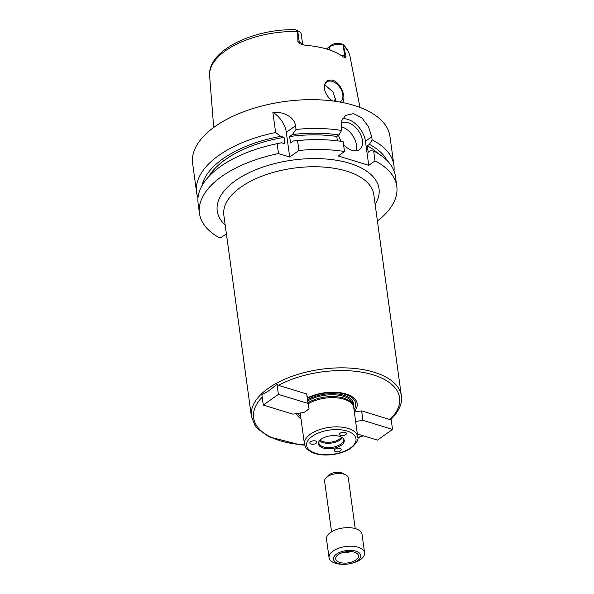 <?xml version="1.0" encoding="UTF-8"?>
<svg xmlns="http://www.w3.org/2000/svg" width="594" height="594" viewBox="0 0 594 594"><rect width="100%" height="100%" fill="white"/><g stroke="black" fill="none" stroke-linecap="round" stroke-linejoin="round"><path stroke-width="0.89" d="M307.581 398.374L309.066 408.902L304.031 412.459L292.894 414.144L263.291 405.049L278.386 394.371L276.967 384.021L278.452 385.335L306.697 394.008L307.581 398.374A29.381 14.434 172.2 0 1 343.161 393.777A29.381 14.434 172.2 0 1 353.994 409.563M278.386 394.371L307.989 403.46L306.697 394.008M307.989 403.46L309.066 408.902M263.291 405.049L261.872 394.698C267.055 392.226 272.089 388.669 276.967 384.021M298.01 413.372A29.381 14.434 172.2 0 0 300.72 416.862M296.443 413.61A30.873 15.162 172.2 0 0 300.987 418.822M355.62 421.443L362.927 420.337L361.627 410.885L389.872 419.564L391.112 419.082M391.119 419.178L392.53 429.432L377.428 440.117L357.336 433.947M354.328 411.991L361.627 410.885M362.927 420.337L392.53 429.432M336.516 448.552A3.482 1.715 -7.8 0 1 341.179 449.561A3.482 1.715 -7.8 0 1 338.461 451.648A3.482 1.715 -7.8 0 1 334.489 450.98A3.482 1.715 -7.8 0 1 334.274 450.512A3.482 1.715 -7.8 0 1 336.516 448.552M316.699 442.456A3.482 1.715 -7.8 0 1 313.112 444.267A3.482 1.715 -7.8 0 1 309.83 442.998A3.482 1.715 -7.8 0 1 313.855 440.77A3.482 1.715 -7.8 0 1 316.736 442.055A3.482 1.715 -7.8 0 1 316.699 442.456M345.634 434.749A3.482 1.715 -7.8 0 1 340.756 435.491A3.482 1.715 -7.8 0 1 339.508 434.4A3.482 1.715 -7.8 0 1 342.731 432.232A3.482 1.715 -7.8 0 1 346.413 433.457A3.482 1.715 -7.8 0 1 345.634 434.749M354.262 411.523A30.873 15.162 172.2 0 0 345.671 393.859A30.873 15.162 172.2 0 0 307.454 397.854M357.729 436.798A26.886 13.209 172.2 0 0 329.299 427.361A26.886 13.209 172.2 0 0 304.447 444.097C305.472 447.275 306.407 449.027 307.254 449.361L311.895 452.398C315.8 454.113 320.478 454.989 325.928 455.011C335.952 454.87 344.416 452.509 351.314 447.928C356.801 442.983 358.939 439.27 357.729 436.798L353.727 407.581A26.886 13.209 172.2 0 0 353.148 405.643L352.584 404.44A26.485 13.009 172.2 0 0 334.192 396.599A26.485 13.009 172.2 0 0 308.212 402.665M353.148 405.643A26.886 13.209 172.2 0 0 334.645 397.69A26.886 13.209 172.2 0 0 308.353 403.69M300.46 413.001A26.886 13.209 172.2 0 0 300.445 414.879L304.447 444.097M341.298 445.233A13.023 6.393 172.2 0 0 343.243 438.431A13.023 6.393 172.2 0 0 330.457 435.825A13.023 6.393 172.2 0 0 318.844 441.773A13.023 6.393 172.2 0 0 325.386 448.5A13.023 6.393 172.2 0 0 341.298 445.233M319.089 441.349A12.444 6.111 172.2 0 0 318.874 442.998A12.444 6.111 172.2 0 0 327.42 447.557A12.444 6.111 172.2 0 0 340.741 444.238A12.444 6.111 172.2 0 0 343.54 439.619A12.444 6.111 172.2 0 0 342.887 438.09M319.468 440.822A12.444 6.111 172.2 0 0 340.154 439.939A12.444 6.111 172.2 0 0 342.382 437.681M320.077 440.154A11.947 5.866 172.2 0 0 339.671 439.077A11.947 5.866 172.2 0 0 341.617 437.199M377.42 221.042A99.577 48.908 172.2 0 0 396.785 186.308A99.577 48.908 172.2 0 0 375.014 160.892L368.74 165.332L338.224 155.962L344.498 151.515A99.577 48.908 172.2 0 0 298.908 150.482L289.686 157.009L278.504 153.571A99.577 48.908 172.2 0 0 199.465 213.335A99.577 48.908 172.2 0 0 219.98 238.09L226.418 233.969M332.469 100.935L331.764 100.401C328.586 97.884 326.351 94.817 325.044 91.209L324.487 89.048C323.96 82.336 326.7 79.381 332.692 80.175C341.491 82.937 346.814 99.094 342.211 102.48M339.597 101.997A11.947 7.566 54.7 0 0 340.577 101.463A11.947 7.566 54.7 0 0 341.817 90.882A11.947 7.566 54.7 0 0 332.261 81.4A11.947 7.566 54.7 0 0 326.767 81.957A11.947 7.566 54.7 0 0 325.052 91.238M331.393 100.104A11.947 7.566 54.7 0 0 332.699 100.958M335.952 101.411L333.13 92.07L325.98 85.84L324.584 85.543M334.177 101.158A52.777 25.921 172.2 0 0 335.61 98.255M326.47 48.968L331.519 45.07A6.734 3.304 -7.8 0 1 339.196 43.31L343.221 44.899L346.05 56.475L344.706 56.059A9.719 4.774 172.2 0 0 341.617 55.524A9.719 4.774 172.2 0 0 341.246 55.509M343.532 45.656A70.894 34.823 172.2 0 1 350.052 56.712C349.124 52.242 346.889 48.248 343.325 44.728L343.169 44.884A9.719 4.774 172.2 0 0 329.588 46.941L326.655 49.02M302.71 44.825L301.217 33.955A9.719 4.774 172.2 0 0 299.176 31.512A9.719 4.774 172.2 0 0 297.728 30.925L296.837 30.294M297.557 31.534A70.894 34.823 172.2 0 0 209.63 75.95C207.016 50.817 252.925 28.72 295.211 29.7L297.728 30.925L299.257 42.1L297.913 41.684L297.683 30.91M297.913 41.684L300.185 43.911L305.442 45.322A71.696 35.217 172.2 0 1 343.339 56.965L345.626 57.87L346.05 56.475M345.055 57.826L345.626 57.87A3.98 2.383 107.1 0 1 344.706 56.059L343.169 44.884L341.105 43.741M289.686 157.009L286.308 132.321A19.914 12.615 54.7 0 0 272.854 112.325C282.217 111.397 294.238 116.253 295.53 125.794L296.027 129.433L292.434 134.563L289.672 136.516L290.555 142.961L293.317 141.008L297.557 140.6L298.908 150.482M278.504 153.571L277.146 143.689L281.578 142.79L284.927 143.815L284.043 137.37L280.695 136.338L275.623 132.521L272.854 112.325M344.498 151.515L343.146 141.632A99.577 48.908 172.2 0 0 311.471 139.701A99.577 48.908 172.2 0 0 297.557 140.6M277.146 143.689A99.577 48.908 172.2 0 0 269.112 145.508A99.577 48.908 172.2 0 0 198.114 203.445L199.465 213.335M311.471 139.701L310.447 139.731A94.847 46.584 172.2 0 0 293.317 141.008M281.578 142.79A94.847 46.584 172.2 0 0 270.099 145.255L269.112 145.508M337.392 140.823L336.791 136.464A91.617 44.996 172.2 0 0 289.672 136.516M284.043 137.37A91.617 44.996 172.2 0 0 208.709 176.641M336.791 136.464L338.884 134.987A94.847 46.584 172.2 0 0 292.434 134.563M280.695 136.338A94.847 46.584 172.2 0 0 201.923 185.833M338.884 134.987L341.617 130.465A99.577 48.908 172.2 0 0 296.027 129.433M341.617 130.465L341.201 127.458L341.906 120.352L345.723 115.347L353.571 113.64L361.932 117.909L368.436 126.604L371.718 136.828L372.134 139.842L369.401 144.364L367.307 145.842L368.191 152.287L370.285 150.809L373.663 151.01L375.014 160.892M394.008 170.923A99.577 48.908 172.2 0 0 393.904 165.258A99.577 48.908 172.2 0 0 372.134 139.842M393.904 165.258L389.961 136.464A99.577 48.908 172.2 0 0 284.66 101.515A99.577 48.908 172.2 0 0 192.642 163.491L196.584 192.285A99.577 48.908 172.2 0 0 198.002 197.78M275.623 132.521A99.577 48.908 172.2 0 0 196.584 192.285M355.724 150.824A15.934 10.091 54.7 0 0 353.341 136.486A15.934 10.091 54.7 0 0 341.127 126.819M341.156 123.463A15.934 10.091 -125.3 0 1 358.516 130.895A15.934 10.091 -125.3 0 1 359.385 149.591A15.934 10.091 -125.3 0 1 352.064 150.334A15.934 10.091 -125.3 0 1 343.525 144.424M341.223 141.335A15.934 10.091 -125.3 0 1 338.483 135.269M368.74 165.332L365.444 141.275A19.914 12.615 54.7 0 0 342.612 118.845M387.028 160.469A94.847 46.584 172.2 0 0 369.401 144.364M378.022 153.452A91.617 44.996 172.2 0 0 367.307 145.842M396.785 186.308L395.433 176.418A99.577 48.908 172.2 0 0 373.663 151.01M350.928 563.468L351.797 563.253A17.924 8.806 172.2 0 0 360.551 559.481A17.924 8.806 172.2 0 0 364.575 552.828L362.028 534.266A17.924 8.806 172.2 0 0 343.08 527.977A17.924 8.806 172.2 0 0 326.514 539.129L329.054 557.692A17.924 8.806 172.2 0 0 344.171 564.3L345.062 564.278A13.788 6.772 172.2 0 0 350.928 563.468A13.788 6.772 172.2 0 0 357.662 560.565A13.788 6.772 172.2 0 0 353.772 550.675A13.788 6.772 172.2 0 0 334.147 556.459A13.788 6.772 172.2 0 0 345.062 564.278M364.575 552.828A17.924 8.806 172.2 0 0 345.619 546.539A17.924 8.806 172.2 0 0 329.054 557.692M355.91 560.031A11.501 5.65 172.2 0 0 358.494 555.761A11.501 5.65 172.2 0 0 346.332 551.722A11.501 5.65 172.2 0 0 335.707 558.88A11.501 5.65 172.2 0 0 343.599 563.097A11.501 5.65 172.2 0 0 355.91 560.031M341.966 552.769A11.501 5.65 172.2 0 0 350.816 551.559M355.219 528.571L348.284 477.925A11.947 5.866 172.2 0 0 345.775 474.933L342.641 473.269A8.465 4.158 172.2 0 0 328.786 475.163L326.217 477.606A11.947 5.866 172.2 0 0 324.606 481.17L331.541 531.816M345.775 474.933A11.947 5.866 172.2 0 0 326.217 477.606M353.445 406.378A27.287 13.402 172.2 0 0 338.751 394.134A27.287 13.402 172.2 0 0 307.796 399.658M300.096 413.053A27.287 13.402 172.2 0 0 300.393 413.647M251.396 416.342L223.849 215.251A75.683 37.17 172.2 0 1 293.785 168.147A75.683 37.17 172.2 0 1 373.812 194.706L401.358 395.797A75.683 37.17 172.2 0 0 321.332 369.245A75.683 37.17 172.2 0 0 251.396 416.342L255.012 425.467L257.737 428.816L268.859 436.79L299.925 444.795L304.663 445.121M262.214 397.148A73.686 36.197 172.2 0 0 304.588 444.832M357.796 437.54A73.686 36.197 172.2 0 0 362.949 435.669M389.872 419.564A73.686 36.197 172.2 0 0 373.158 374.851A73.686 36.197 172.2 0 0 278.452 385.335M353.022 405.368L352.903 404.536A26.485 13.009 172.2 0 0 335.84 394.906A26.485 13.009 172.2 0 0 307.959 400.853M350.401 448.024A24.896 12.229 172.2 0 0 335.402 429.596A24.896 12.229 172.2 0 0 308.167 448.871A24.896 12.229 172.2 0 0 350.401 448.024M375.148 204.47A81.653 40.11 172.2 0 0 292.686 160.083A81.653 40.11 172.2 0 0 225.193 225.015M302.688 44.817A9.719 4.774 172.2 0 0 301.529 43.206A9.719 4.774 172.2 0 0 299.257 42.1A3.98 2.383 -72.9 0 0 300.185 43.911M331.519 45.07L329.588 46.941L330.019 50.119M286.308 132.321L295.53 125.794M365.444 141.275L371.718 136.828M401.358 395.797C402.272 400.846 401.039 409.37 390.897 419.394M357.803 437.837L363.417 435.81M296.51 30.101L299.176 31.512M209.63 75.95L213.699 127.472M350.052 56.712L359.986 107.44"/></g></svg>
